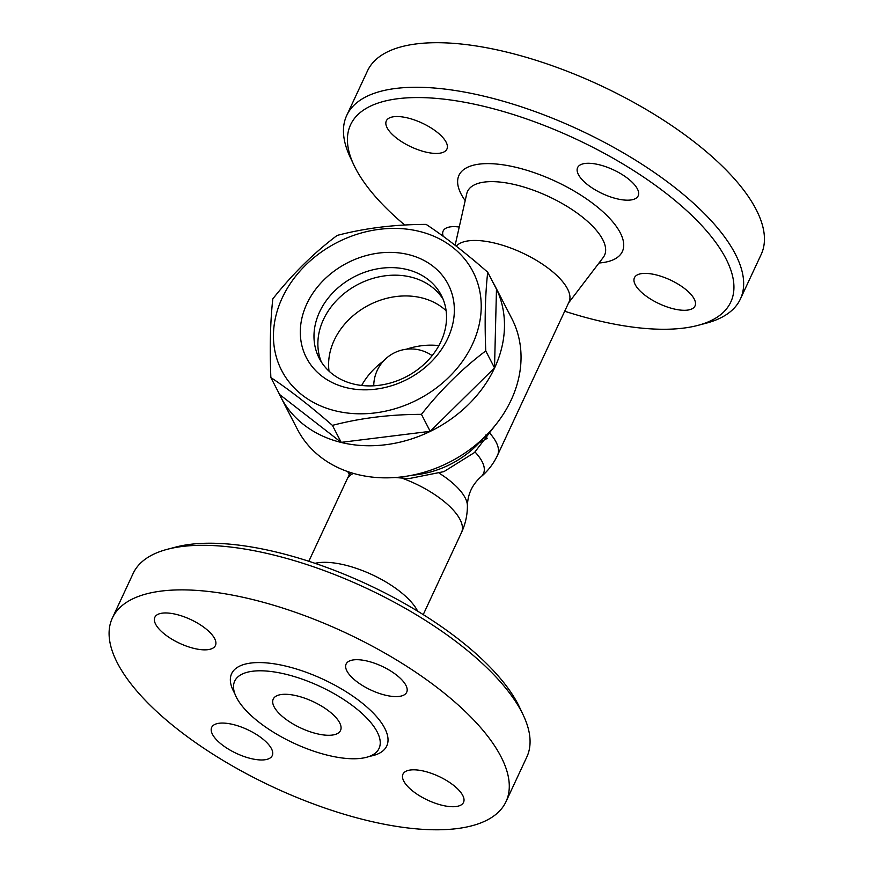 <?xml version="1.0" encoding="UTF-8"?>
<svg xmlns="http://www.w3.org/2000/svg" width="873" height="873" viewBox="0 0 873 873"><rect width="100%" height="100%" fill="white"/><g stroke="black" fill="none" stroke-linecap="round" stroke-linejoin="round"><path stroke-width="1.31" d="M492.809 282.099A120.66 98.955 152.7 0 1 495.275 286.53L511.829 318.612A120.66 98.955 152.7 0 1 449.999 461.893A120.66 98.955 152.7 0 1 297.398 429.298L280.833 397.204A120.66 98.955 152.7 0 1 278.651 392.643M470.853 257.906A120.66 98.955 152.7 0 1 478.284 264.126M495.275 286.53A120.66 98.955 152.7 0 1 433.434 429.8A120.66 98.955 152.7 0 1 280.833 397.204M487.712 272.223L496.475 289.203L494.522 367.893L430.203 431.327L341.19 442.36L279.622 394.531L270.859 377.551C269.648 347.705 270.303 321.482 272.812 298.872C292.39 274.111 313.833 252.963 337.131 235.426C364.947 228.137 394.618 224.459 426.144 224.394C444.804 236.725 465.32 252.668 487.712 272.223C485.192 294.845 484.548 321.068 485.759 350.913C462.45 368.439 441.018 389.587 421.441 414.348C389.904 414.413 360.233 418.091 332.427 425.38C310.035 405.825 289.52 389.882 270.859 377.551M335.483 410.856A107.663 88.304 -27.3 0 0 480.608 296.351A107.663 88.304 -27.3 0 0 315.906 256.105A107.663 88.304 -27.3 0 0 335.483 410.856M494.522 367.893L485.759 350.913M430.203 431.327L421.441 414.348M341.19 442.36L332.427 425.38M346.308 387.645A79.825 65.464 152.7 0 1 331.795 272.911A79.825 65.464 152.7 0 1 453.895 302.756A79.825 65.464 152.7 0 1 346.308 387.645M353.554 384.022A68.683 56.33 152.7 0 1 319.223 358.268A68.683 56.33 152.7 0 1 354.416 276.708A68.683 56.33 152.7 0 1 441.291 295.26A68.683 56.33 152.7 0 1 426.788 361.673A68.683 56.33 152.7 0 1 353.554 384.022M321.34 361.957A68.683 56.33 152.7 0 1 358.312 284.26A68.683 56.33 152.7 0 1 443.058 299.133M329.023 371.134A68.683 56.33 152.7 0 1 355.562 313.713A68.683 56.33 152.7 0 1 421.572 297.824A68.683 56.33 152.7 0 1 446.103 310.712M476.669 444.182L487.134 438.421L485.432 435.114M494.849 425.828L474.497 452.53L443.942 471.616L408.957 478.6L395.273 477.52M475.043 452.028A58.098 22.796 -155 0 1 480.827 476.953L480.827 476.953A63.118 63.118 0 0 0 497.566 455.182L569.01 301.982A63.118 24.76 -155 0 0 525.644 254.49A63.118 24.76 -155 0 0 456.252 246.164M480.827 476.953C472.228 484.624 467.753 494.216 467.404 505.74L467.404 505.74A58.098 22.796 -155 0 0 439.381 473.308M404.756 225.038A209.76 82.313 25 0 1 353.892 165.052A209.76 82.313 25 0 1 485.628 106.768A209.76 82.313 25 0 1 698.084 221.666A209.76 82.313 25 0 1 697.778 325.411A209.76 82.313 25 0 1 564.7 311.224M578.384 174.513A33.414 13.106 25 0 1 577.61 167.605A33.414 13.106 25 0 1 613.424 169.842A33.414 13.106 25 0 1 638.174 195.847A33.414 13.106 25 0 1 609.561 196.578A33.414 13.106 25 0 1 578.384 174.513M655.961 274.853A33.414 13.106 25 0 1 695.006 305.965A33.414 13.106 25 0 1 659.191 303.728A33.414 13.106 25 0 1 634.442 277.723A33.414 13.106 25 0 1 655.961 274.853M443.255 236.343A33.414 13.106 25 0 1 443.168 230.974A33.414 13.106 25 0 1 459.242 227.045M425.38 151.967A33.414 13.106 25 0 1 386.335 120.856A33.414 13.106 25 0 1 422.161 123.104A33.414 13.106 25 0 1 446.9 149.108A33.414 13.106 25 0 1 425.38 151.967M697.778 325.411L706.224 323.185A217.191 85.227 -155 0 0 740.391 299.013A217.191 85.227 -155 0 0 486.567 96.805A217.191 85.227 -155 0 0 346.723 115.432A217.191 85.227 -155 0 0 350.16 157.151L353.892 165.052M740.391 299.013L761.18 254.447A217.191 85.227 -155 0 0 507.344 52.238A217.191 85.227 -155 0 0 367.5 70.866L346.723 115.432M417.643 611.165A63.118 24.76 -155 0 0 372.182 574.729A63.118 24.76 -155 0 0 315.055 563.325M523.364 715.336L519.631 707.436A209.76 82.313 -155 0 0 277.81 552.434A209.76 82.313 -155 0 0 175.757 547.076L167.3 549.303A217.191 85.227 25 0 1 272.976 554.846A217.191 85.227 25 0 1 523.364 715.336A217.191 85.227 25 0 1 526.801 757.055L506.024 801.621A217.191 85.227 25 0 1 273.162 787.064A217.191 85.227 25 0 1 112.355 618.04A217.191 85.227 25 0 1 252.188 599.413A217.191 85.227 25 0 1 506.024 801.621M133.132 573.474A217.191 85.227 25 0 1 167.3 549.303M176.357 614.417A33.414 13.106 25 0 1 215.413 645.529A33.414 13.106 25 0 1 179.587 643.281A33.414 13.106 25 0 1 154.848 617.287A33.414 13.106 25 0 1 176.357 614.417M212.455 734.302A33.414 13.106 25 0 1 211.681 727.395A33.414 13.106 25 0 1 247.506 729.632A33.414 13.106 25 0 1 272.245 755.636A33.414 13.106 25 0 1 243.622 756.356A33.414 13.106 25 0 1 212.455 734.302M442.011 805.255A33.414 13.106 25 0 1 402.966 774.144A33.414 13.106 25 0 1 438.781 776.381A33.414 13.106 25 0 1 463.53 802.385A33.414 13.106 25 0 1 442.011 805.255M405.923 685.36A33.414 13.106 25 0 1 406.687 692.267A33.414 13.106 25 0 1 370.872 690.03A33.414 13.106 25 0 1 346.123 664.026A33.414 13.106 25 0 1 374.746 663.305A33.414 13.106 25 0 1 405.923 685.36M285.984 674.294A79.639 31.242 -155 0 0 234.706 681.126A79.639 31.242 -155 0 0 293.666 743.098A79.639 31.242 -155 0 0 379.046 748.445A79.639 31.242 -155 0 0 285.984 674.294M297.136 695.912A37.124 14.568 25 0 1 340.525 730.472A37.124 14.568 25 0 1 300.716 727.984A37.124 14.568 25 0 1 273.227 699.098A37.124 14.568 25 0 1 297.136 695.912M438.879 345.599A68.683 56.33 -27.3 0 0 406.272 349.244M383.509 360.996A68.683 56.33 -27.3 0 0 361.651 385.462M478.961 443.058A87.245 71.553 152.7 0 1 412.143 475.218M497.566 455.182A63.118 24.76 -155 0 0 490.32 433.816M349.975 473.733L349.124 472.064M455.128 245.291L466.717 193.828A75.58 29.66 25 0 1 548.56 196.49A75.58 29.66 25 0 1 603.21 257.48L568.563 302.942M598.998 263.002A90.137 35.367 -155 0 0 606.157 214.791A90.137 35.367 -155 0 0 497.523 164.135A90.137 35.367 -155 0 0 465.189 200.604M467.404 505.74A63.118 63.118 0 0 1 461.49 532.552A63.118 24.76 -155 0 0 402.617 478.371M353.478 473.417A63.118 24.76 -155 0 0 347.094 479.212L308.824 561.263M369.661 756.302A85.576 33.578 -155 0 0 375.074 714.965A85.576 33.578 -155 0 0 286.726 666.328A85.576 33.578 -155 0 0 234.717 693.38M347.738 471.595L349.375 474.77M350.684 472.566A63.118 63.118 0 0 0 347.094 479.212M461.49 532.552L423.23 614.614M112.344 618.051L133.132 573.485M432.146 355.649A37.124 37.124 0 0 0 373.753 385.79"/></g></svg>
